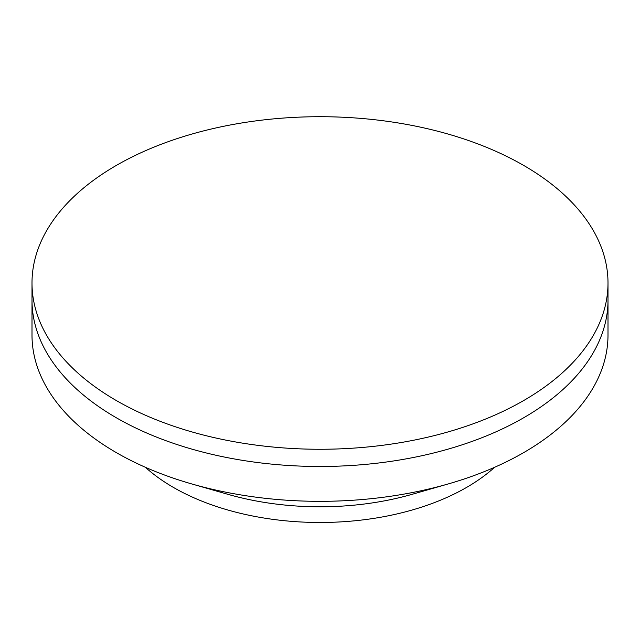 <?xml version="1.0" encoding="UTF-8"?>
<svg xmlns="http://www.w3.org/2000/svg" width="640" height="640" viewBox="0 0 640 640"><rect width="100%" height="100%" fill="white"/><g stroke="black" fill="none" stroke-linecap="round" stroke-linejoin="round"><path stroke-width="0.96" d="M32 282.984L32 300.2A288 166.272 0 0 0 320 466.48A288 166.272 0 0 0 608 300.2L608 335.056A288 166.272 180 0 1 448.304 483.92A288 166.272 180 0 1 191.696 483.92A288 166.272 180 0 1 32 335.056L32 300.2A288 166.272 0 0 0 320 466.48A288 166.272 0 0 0 608 300.2L608 282.984A288 166.272 0 0 0 523.648 165.408A288 166.272 0 0 0 209.784 129.368A288 166.272 0 0 0 32 282.984A288 166.272 0 0 0 320 449.264A288 166.272 0 0 0 608 282.984M191.696 483.92L227.664 494.256A207.256 119.656 0 0 0 412.336 494.256L448.304 483.92M145.376 467.28A207.256 119.656 0 0 0 494.624 467.28"/></g></svg>
